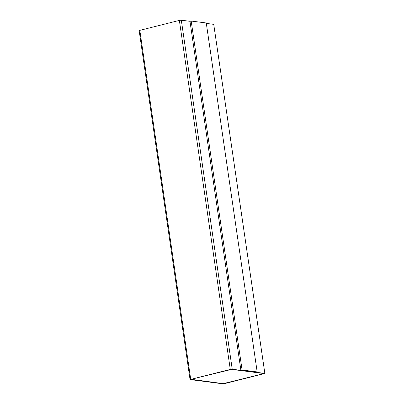 <?xml version="1.0" encoding="UTF-8"?>
<svg xmlns="http://www.w3.org/2000/svg" width="404" height="404" viewBox="0 0 404 404"><rect width="100%" height="100%" fill="white"/><g stroke="black" fill="none" stroke-linecap="round" stroke-linejoin="round"><path stroke-width="0.61" d="M264.645 373.377L232.229 369.226L230.28 369.428L190.052 379.558L222.685 383.8L224.639 383.598L264.862 373.468L213.731 24.351L206.328 23.402M190.077 21.321L181.315 20.2L179.361 20.402L139.138 30.532L190.052 379.558M191.188 21.048L189.986 21.346L240.895 370.301L255.974 372.23L257.171 371.933L206.262 22.977L191.188 21.048L242.092 370.003L240.895 370.301M242.092 370.003L257.171 371.933M191.092 379.305L223.286 383.654L264.155 373.569L231.633 369.372L191.092 379.305M264.862 373.468L213.731 24.351M190.764 379.437L223.281 383.618L264.145 373.554M181.315 20.2L232.229 369.226M179.361 20.402L230.28 369.428M139.799 30.229L190.713 379.255"/></g></svg>
